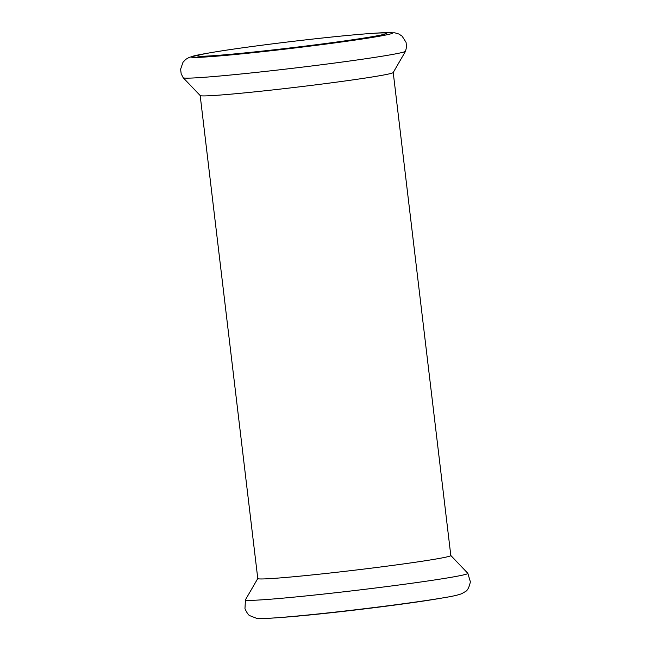 <?xml version="1.0" encoding="UTF-8"?>
<svg xmlns="http://www.w3.org/2000/svg" width="651" height="651" viewBox="0 0 651 651"><rect width="100%" height="100%" fill="white"/><g stroke="black" fill="none" stroke-linecap="round" stroke-linejoin="round"><path stroke-width="0.98" d="M200.183 95.542L257.78 578.552A97.202 3.174 -6.8 0 0 285.162 577.502A97.202 3.174 -6.8 0 0 421.653 561.308A97.202 3.174 -6.8 0 0 450.817 555.531L393.228 72.521M227.565 94.452A97.202 3.174 -6.8 0 0 331.807 82.775A97.202 3.174 -6.8 0 0 393.18 72.578L405.565 51.209A112.005 3.654 173.2 0 1 335.501 62.927A112.005 3.654 173.2 0 1 214.708 76.46A112.005 3.654 173.2 0 1 183.175 77.729L200.239 95.591A97.202 3.174 -6.8 0 0 227.565 94.452M271.451 618.116A101.385 3.312 -6.8 0 0 273.566 617.986L278.856 617.628A95.152 3.109 -6.8 0 0 424.932 600.816A95.152 3.109 -6.8 0 0 439.523 598.472L444.747 597.569A101.385 3.312 -6.8 0 0 446.928 597.187M357.936 38.979A95.152 3.109 -6.8 0 0 386.491 33.331A95.152 3.109 -6.8 0 0 372.144 33.396A95.152 3.109 -6.8 0 0 226.068 50.208A95.152 3.109 -6.8 0 0 211.477 52.552A95.152 3.109 -6.8 0 0 197.513 55.864A95.152 3.109 -6.8 0 0 255.444 51.836A95.152 3.109 -6.8 0 0 357.936 38.979M257.82 578.446L245.435 599.815A112.005 3.654 -6.8 0 0 276.976 598.676A112.005 3.654 -6.8 0 0 399.673 584.891A112.005 3.654 -6.8 0 0 467.825 573.295L450.761 555.441M245.435 599.815L244.963 608.742C247.03 613.112 248.706 615.439 249.976 615.74L256.421 618.247C260.31 618.662 266.031 618.58 273.566 617.986A101.385 3.312 -6.8 0 0 429.204 600.067A101.385 3.312 -6.8 0 0 444.747 597.569C452.274 596.373 457.913 595.095 461.673 593.72L465.278 591.637C467.459 590.685 469.159 587.422 470.38 581.839L467.825 573.295M211.477 52.552L206.253 53.455A101.385 3.312 -6.8 0 0 229.176 55.075A101.385 3.312 -6.8 0 0 362.306 38.995A101.385 3.312 -6.8 0 0 377.434 33.046L372.144 33.396M379.639 32.9L394.791 32.81L398.778 33.982L402.106 36.147L406.045 42.307L406.574 46.807L405.565 51.209M204.072 53.838L189.327 57.304L185.722 59.387L182.996 62.276L180.62 69.185L181.157 73.685L183.175 77.729"/></g></svg>
